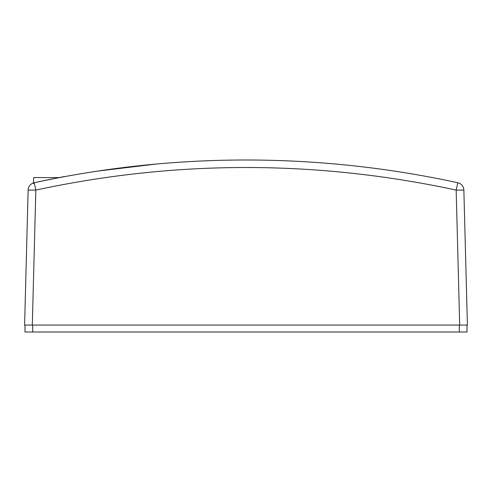 <?xml version="1.0" encoding="UTF-8"?>
<svg xmlns="http://www.w3.org/2000/svg" width="492" height="492" viewBox="0 0 492 492"><rect width="100%" height="100%" fill="white"/><g stroke="black" fill="none" stroke-linecap="round" stroke-linejoin="round"><path stroke-width="0.74" d="M460.924 325.064L31.433 325.064M24.987 325.064L24.987 332.002L467.013 332.002L467.013 325.064L467.4 325.064L463.864 190.078L467.4 325.064L24.6 325.064L28.136 190.078A7.706 7.706 0 0 1 33.474 182.944A7.706 7.706 0 0 0 28.136 190.078A7.706 7.706 0 0 1 34.2 182.753L35.836 190.078C175.945 159.992 316.055 159.992 456.164 190.078L463.864 190.078A7.706 7.706 0 0 0 457.855 182.766M59.04 177.581L64.464 176.554L59.04 177.581L33.659 177.581L33.45 183.627M64.483 176.659L50.842 179.199L64.483 176.659M36.703 182.151L50.282 179.309L36.703 182.151M50.301 179.389L50.282 179.309A990.568 990.568 0 0 1 50.842 179.199L50.861 179.279M27.712 206.148L28.136 190.078L35.836 190.078L32.306 325.064M66.771 176.234L68.13 175.988L66.771 176.234A997.186 997.186 0 0 1 68.136 175.988L68.468 175.927M68.345 175.952A997.186 997.186 0 0 1 69.009 175.835M68.763 175.878L73.997 174.943A997.186 997.186 0 0 1 74.938 174.783L76.285 174.549A997.186 997.186 0 0 1 82.342 173.522L82.73 173.455M75.251 174.728A997.186 997.186 0 0 1 76.217 174.562M97.951 171.05L97.231 171.161A997.186 997.186 0 0 1 97.957 171.05M82.342 173.522L89.636 172.335A997.186 997.186 0 0 1 90.251 172.237L98.437 170.976A997.186 997.186 0 0 1 446.146 180.293M459.694 325.064L456.164 190.078L457.8 182.753A7.706 7.706 0 0 1 463.864 190.078A7.706 7.706 0 0 0 457.8 182.753C397.296 169.611 336.097 162.163 274.204 160.398A997.186 997.186 0 0 0 217.79 160.398M274.161 160.398A997.186 997.186 0 0 0 217.839 160.398C155.933 162.157 94.722 169.611 34.2 182.753M97.072 171.179A997.186 997.186 0 0 0 91.61 172.022L90.405 172.212M89.636 172.335L86.955 172.766M82.25 173.535L81.709 173.627L82.25 173.535M86.924 172.766L87.742 172.637M91.137 172.095A997.186 997.186 0 0 0 90.774 172.151M156.173 164.051L97.441 171.13M73.997 174.943L74.925 174.783L73.997 174.943M61.82 177.157L63.081 176.917M63.665 176.812L64.218 176.708M57.367 177.999L58.296 177.827M51.777 179.094L52.189 179.014M335.796 164.051L344.431 164.869M459.307 332.002L459.307 325.064M32.693 325.064L32.693 332.002"/></g></svg>
